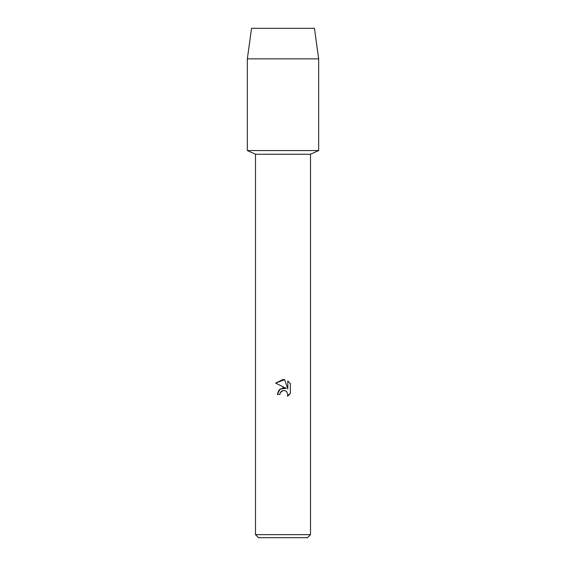 <?xml version="1.0" encoding="UTF-8"?>
<svg xmlns="http://www.w3.org/2000/svg" width="566" height="566" viewBox="0 0 566 566"><rect width="100%" height="100%" fill="white"/><g stroke="black" fill="none" stroke-linecap="round" stroke-linejoin="round"><path stroke-width="0.85" d="M314.455 28.3L251.545 28.3L314.455 28.3L318.658 58.864L318.658 150.556L283 150.556L318.658 150.556L310.508 154.235L310.508 534.644L255.492 534.644L258.549 537.7L307.451 537.7L310.508 534.644M255.492 534.644L255.492 154.235L310.508 154.235M283 390.554L280.326 392.641L279.908 394.438L277.305 394.438L278.918 390.101L283 387.929L286.155 388.311L275.642 383.132L283 379.51L284.599 379.68L287.804 388.92L287.804 381.003L290.358 383.585L290.358 393.349L287.401 396.179L287.818 394.41L286.658 391.615L285.377 390.759L283 390.554L285.377 390.759L286.658 391.615L287.818 394.41L287.401 396.179L288.745 395.21M279.908 394.438L280.17 392.988M289.233 394.75L290.358 393.349M286.155 388.311L280.092 389.047L277.305 394.438M280.326 392.641L281.323 391.375M281.627 391.148L282.922 390.568M290.358 383.585L287.804 381.003M284.599 379.68L275.642 383.132M251.545 28.3L247.342 58.864L247.342 150.556L283 150.556L247.342 150.556L255.492 154.235M247.342 58.864L318.658 58.864"/></g></svg>
